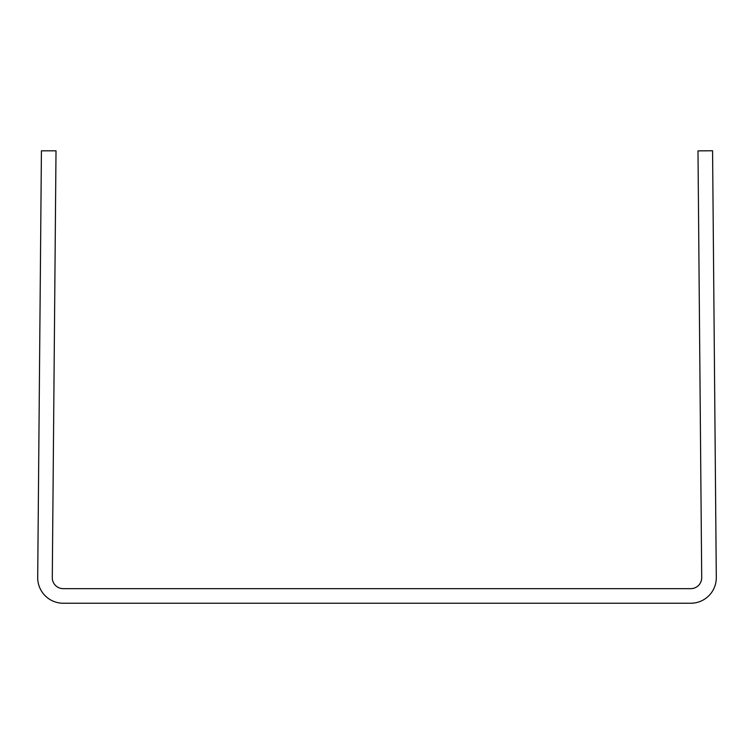 <?xml version="1.0" encoding="UTF-8"?>
<svg xmlns="http://www.w3.org/2000/svg" width="754" height="754" viewBox="0 0 754 754"><rect width="100%" height="100%" fill="white"/><g stroke="black" fill="none" stroke-linecap="round" stroke-linejoin="round"><path stroke-width="1.13" d="M63.232 588.657L690.768 588.657A10.942 10.942 0 0 0 701.71 577.611L697.987 150.885L712.577 150.762L716.3 577.489A25.532 25.532 0 0 1 690.768 603.238L63.232 603.238A25.532 25.532 0 0 1 37.7 577.489L41.423 150.819L56.013 150.819L52.29 577.611A10.942 10.942 0 0 0 63.232 588.657"/></g></svg>
